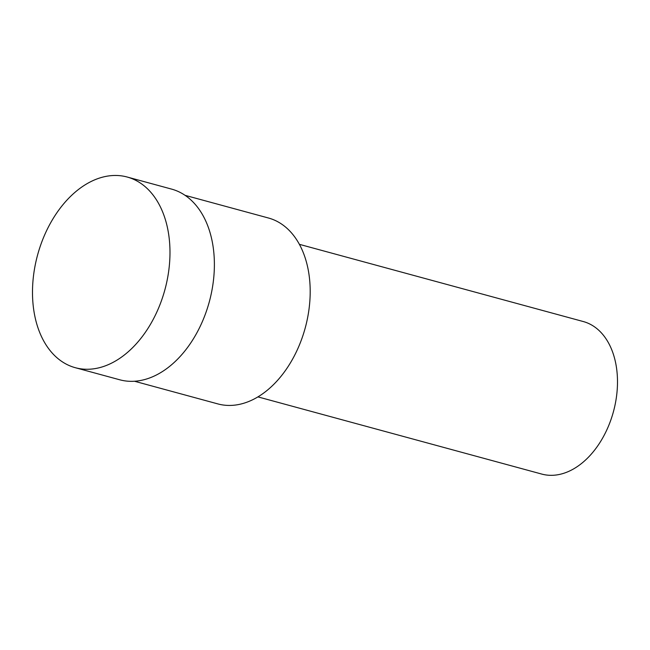 <?xml version="1.0" encoding="UTF-8"?>
<svg xmlns="http://www.w3.org/2000/svg" width="650" height="650" viewBox="0 0 650 650"><rect width="100%" height="100%" fill="white"/><g stroke="black" fill="none" stroke-linecap="round" stroke-linejoin="round"><path stroke-width="0.97" d="M34.783 315.916A98.808 65.983 105.2 0 1 55.827 214.329A98.808 65.983 105.2 0 1 127.164 177.019A98.808 65.983 105.2 0 1 164.913 289.681A98.808 65.983 105.2 0 1 75.311 367.705A98.808 65.983 105.2 0 1 34.783 315.916M127.164 177.019L171.576 189.101A98.808 65.983 105.2 0 1 209.316 301.754A98.808 65.983 105.2 0 1 119.714 379.779L75.311 367.705M185.071 195.333L268.442 218.002A96.33 64.334 105.2 0 1 305.248 327.844A96.33 64.334 105.2 0 1 217.888 403.918L134.518 381.249M299.398 244.335L583.245 321.531A79.04 52.788 105.2 0 1 613.438 411.661A79.04 52.788 105.2 0 1 541.759 474.077L257.912 396.882"/></g></svg>
